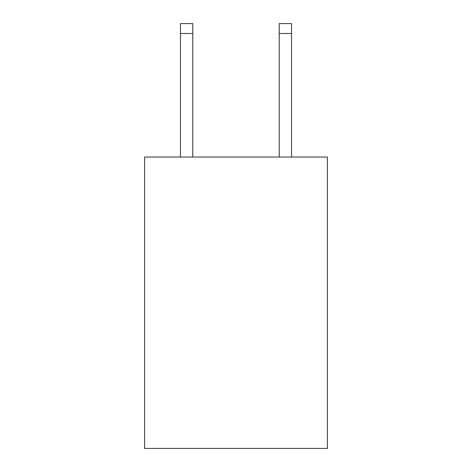 <?xml version="1.0" encoding="UTF-8"?>
<svg xmlns="http://www.w3.org/2000/svg" width="472" height="472" viewBox="0 0 472 472"><rect width="100%" height="100%" fill="white"/><g stroke="black" fill="none" stroke-linecap="round" stroke-linejoin="round"><path stroke-width="0.71" d="M327.361 157.034L327.361 448.4L144.638 448.4L144.638 157.034L327.361 157.034M279.212 157.034L279.212 23.6L291.554 23.6L291.554 157.034M279.212 23.6L291.554 23.6M192.788 157.034L192.788 33.477L180.446 33.477L180.446 23.6L192.788 23.6L192.788 33.477M180.446 157.034L180.446 33.477M279.212 33.477L291.554 33.477"/></g></svg>

